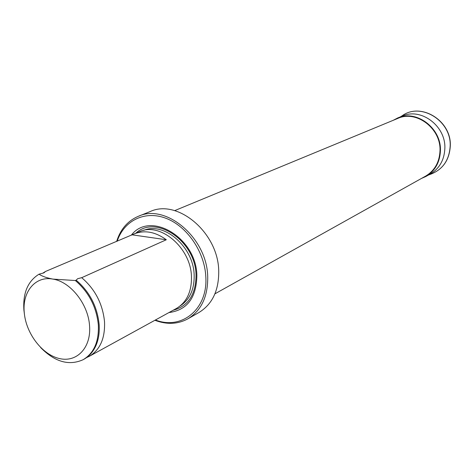 <?xml version="1.0" encoding="UTF-8"?>
<svg xmlns="http://www.w3.org/2000/svg" width="474" height="474" viewBox="0 0 474 474"><rect width="100%" height="100%" fill="white"/><g stroke="black" fill="none" stroke-linecap="round" stroke-linejoin="round"><path stroke-width="0.71" d="M42.66 273.279L45.522 271.454L134.403 233.824C144.694 229.849 155.33 231.822 166.315 239.755L81.694 277.687C95.055 289.134 102.662 303.775 104.517 321.615C105.204 338.217 100.144 349.776 89.337 356.288L86.564 357.592M81.694 277.687L77.671 278.706L76.16 280.17C89.586 291.706 97.241 306.447 99.131 324.394C99.647 331.847 98.734 338.555 96.388 344.521C93.651 351.24 89.509 356.146 83.963 359.239L83.169 359.677C69.044 366.041 54.86 361.994 40.622 347.525M24.399 314.007L23.907 310.126C22.764 293.145 27.8 281.165 39.028 274.191L43.916 272.852L45.522 271.454M134.403 233.824L139.255 231.774C159.999 221.595 190.951 247.701 191.46 276.739C191.727 291.711 186.703 302.293 176.381 308.485L89.337 356.288M131.257 235.27C150.003 210.26 196.467 237.64 196.864 275.548C196.426 297.814 187.117 310.156 168.934 312.573M117.197 241.201C123.957 220.576 144.831 210.166 166.001 218.307C187.177 226.282 204.792 252.085 205.823 276.988C207.92 309.321 181.578 330.325 155.442 319.986M116.634 241.444C120.491 229.226 127.737 220.843 138.372 216.292C166.101 203.216 207.191 238.102 207.713 276.78C207.985 296.457 201.409 310.464 187.971 318.783C177.851 324.281 166.824 324.779 154.897 320.282M138.372 216.292L150.205 211.546C177.744 198.582 218.324 232.847 218.721 270.962C218.935 290.361 212.376 304.19 199.039 312.449L187.971 318.783M174.675 210.634L397.68 118.464C416.219 109.79 441.063 128.389 440.002 150.708C439.475 162.191 434.67 170.67 425.587 176.138L214.929 293.827M393.201 120.319L397.538 118.05C416.332 109.275 441.501 128.122 440.423 150.744C439.89 162.375 435.025 170.96 425.83 176.506L421.356 178.497M397.538 118.05L402.319 116.077C420.989 107.367 445.945 126.019 444.855 148.433C444.31 159.963 439.475 168.477 430.339 173.982L425.83 176.506M76.16 280.17L75.342 280.531L52.922 279.103C70.478 281.663 88.33 304.255 89.562 325.863C91.31 347.596 76.93 362.646 59.635 358.599C42.358 354.866 26.117 333.708 24.287 312.887C21.982 292.008 35.26 275.625 52.922 279.103C46.665 277.894 42.032 276.259 39.028 274.191M75.342 280.531C88.774 292.085 96.441 306.838 98.337 324.803C99.06 341.517 94 353.142 83.169 359.677M132.252 234.849L166.315 239.755M143.693 230.364C164.253 221.488 193.665 247.073 194.156 275.116C194.441 289.318 189.801 299.574 180.233 305.878M135.837 233.214C155.62 214.082 195.632 241.023 196.035 275.062C195.928 294.419 188.291 306.157 173.129 310.269M402.171 115.763C420.871 101.922 451.55 120.876 450.176 146.158C449.251 160.236 442.692 169.615 430.493 174.29C442.775 169.568 449.376 160.153 450.3 146.051C451.698 120.811 421.025 101.869 402.171 115.763L400.352 116.888M96.388 344.521L91.755 352.615M428.484 175.019L430.493 174.29"/></g></svg>

